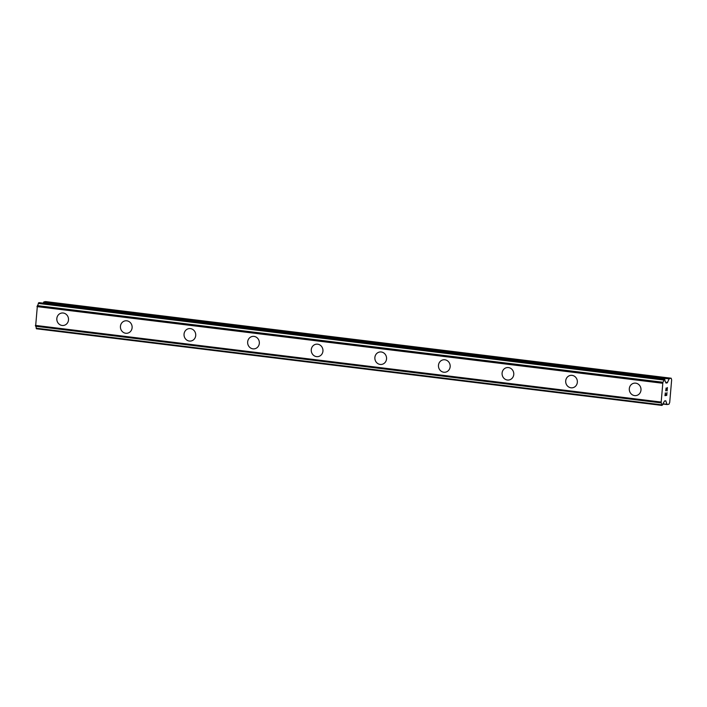 <?xml version="1.0" encoding="UTF-8"?>
<svg xmlns="http://www.w3.org/2000/svg" width="707" height="707" viewBox="0 0 707 707"><rect width="100%" height="100%" fill="white"/><g stroke="black" fill="none" stroke-linecap="round" stroke-linejoin="round"><path stroke-width="1.06" d="M63.683 325.432A6.275 5.842 80.6 0 1 56.816 319.361A6.275 5.842 80.6 0 1 63.197 313.015A6.275 5.842 80.6 0 1 63.683 325.432A6.275 5.842 80.6 0 1 56.807 319.361A6.275 5.842 80.6 0 1 61.633 313.051M127.295 333.227A6.275 5.842 80.6 0 1 120.42 327.155A6.275 5.842 80.6 0 1 126.8 320.81A6.275 5.842 80.6 0 1 127.295 333.227A6.275 5.842 80.6 0 1 120.42 327.155A6.275 5.842 80.6 0 1 125.245 320.845M190.899 341.021A6.275 5.842 80.6 0 1 184.032 334.95A6.275 5.842 80.6 0 1 190.413 328.605A6.275 5.842 80.6 0 1 190.899 341.021A6.275 5.842 80.6 0 1 184.023 334.95A6.275 5.842 80.6 0 1 188.857 328.64M254.511 348.816A6.275 5.842 80.6 0 1 247.644 342.745A6.275 5.842 80.6 0 1 254.016 336.399A6.275 5.842 80.6 0 1 254.511 348.816A6.275 5.842 80.6 0 1 247.636 342.745A6.275 5.842 80.6 0 1 252.461 336.426M318.123 356.602A6.275 5.842 80.6 0 1 311.248 350.531A6.275 5.842 80.6 0 1 317.629 344.185A6.275 5.842 80.6 0 1 318.123 356.602A6.275 5.842 80.6 0 1 311.248 350.531A6.275 5.842 80.6 0 1 316.073 344.221M381.727 364.397A6.275 5.842 80.6 0 1 374.851 358.325A6.275 5.842 80.6 0 1 381.241 351.98A6.275 5.842 80.6 0 1 381.727 364.397A6.275 5.842 80.6 0 1 374.86 358.325A6.275 5.842 80.6 0 1 379.686 352.015M445.339 372.191A6.275 5.842 80.6 0 1 438.464 366.12A6.275 5.842 80.6 0 1 444.844 359.775A6.275 5.842 80.6 0 1 445.339 372.191A6.275 5.842 80.6 0 1 438.464 366.12A6.275 5.842 80.6 0 1 443.289 359.81M508.952 379.986A6.275 5.842 80.6 0 1 502.076 373.915A6.275 5.842 80.6 0 1 508.457 367.569A6.275 5.842 80.6 0 1 508.943 379.986A6.275 5.842 80.6 0 1 502.076 373.915A6.275 5.842 80.6 0 1 506.901 367.596M572.555 387.772A6.275 5.842 80.6 0 1 565.688 381.7A6.275 5.842 80.6 0 1 572.069 375.364A6.275 5.842 80.6 0 1 572.555 387.772A6.275 5.842 80.6 0 1 565.68 381.7A6.275 5.842 80.6 0 1 570.505 375.39M636.167 395.567A6.275 5.842 80.6 0 1 629.292 389.495A6.275 5.842 80.6 0 1 635.673 383.15A6.275 5.842 80.6 0 1 636.167 395.567A6.275 5.842 80.6 0 1 629.292 389.495A6.275 5.842 80.6 0 1 634.117 383.185M665.101 395.328L665.322 392.827L665.101 395.328L665.817 395.213L666.056 393.826L665.941 395.195L666.047 393.826M665.941 395.195L666.648 395.08L666.984 392.553L666.736 395.381L664.969 395.673L665.331 392.827M664.969 395.673L666.728 395.381L666.975 392.553M665.72 390.838L666.135 387.966M666.286 388.178L666.56 388.815L666.286 388.178M666.56 388.815L667.063 390.22L666.56 388.806M667.063 390.22L667.408 387.533L667.125 390.891L666.1 388.302L665.853 390.485M665.755 390.503L666.091 388.302M667.116 390.874L667.399 387.542M669.388 378.51L667.222 382.867L666.021 383.061L665.508 381.798A2.74 0.963 -83 0 1 664.933 379.853L664.147 379.376L663.829 380.048A2.74 0.963 -83 0 1 662.883 382.248L661.116 402.884A2.74 0.963 -83 0 1 661.708 404.828L661.92 405.411L662.804 404.66A2.74 0.963 -83 0 1 663.732 402.469L664.527 400.975L665.729 400.781L667.116 404.545L668.937 404.245L669.715 402.424L671.65 379.836L671.173 378.218L669.388 378.51L43.905 301.889L43.207 303.144M39.274 302.667L38.337 303.427A2.74 0.963 -83 0 1 37.391 305.627L35.624 326.254A2.74 0.963 -83 0 1 36.216 328.198L36.402 328.782L661.876 405.403L36.402 328.782M664.739 379.288L39.256 302.658L664.721 379.288M671.173 378.218L45.681 301.589L43.905 301.889M663.908 379.765L38.417 303.144M663.829 380.048L38.337 303.427M662.883 382.248L37.391 305.627M662.83 382.337L37.338 305.707M662.45 383.229L36.958 306.599M660.842 402.018L35.35 325.388M661.072 402.813L35.58 326.183M661.116 402.884L35.624 326.254M661.708 404.828L36.216 328.198M661.734 405.093L36.243 328.463M669.078 378.89L43.587 302.26M667.541 382.496L665.649 382.266M667.222 382.867L665.782 382.69M664.147 379.376L38.655 302.755M663.988 379.571L38.496 302.941M661.787 405.27L36.296 328.64M665.95 401.063L664.819 400.931M666.895 404.263L663.007 403.785M662.936 404.033L667.116 404.545L662.936 404.024"/></g></svg>

